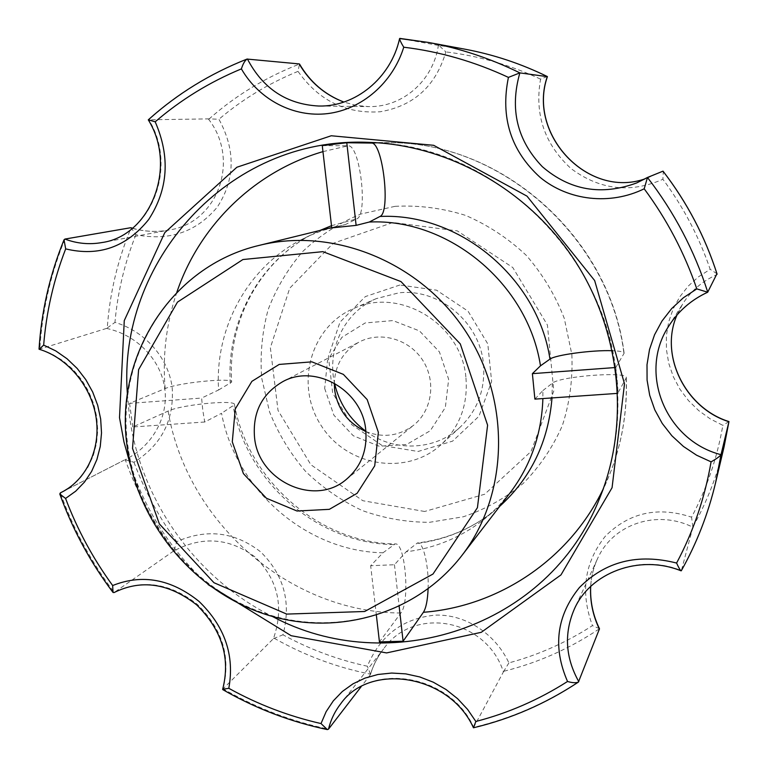 <?xml version="1.0" encoding="UTF-8"?>
<svg xmlns="http://www.w3.org/2000/svg" width="768" height="768" viewBox="0 0 768 768"><rect width="100%" height="100%" fill="white"/><g stroke="black" fill="none" stroke-linecap="round" stroke-linejoin="round"><path stroke-width="0.58" stroke-dasharray="3.84 2.88" d="M365.885 431.299C393.869 452.237 435.082 450.816 460.128 427.181C477.61 410.333 485.395 389.338 483.475 364.186C480.125 322.493 439.181 288.221 398.89 292.838L376.272 298.627C344.544 312.029 326.64 349.171 334.522 383.222M465.955 378.01C468.019 404.506 459.888 426.595 441.552 444.259C407.098 476.438 347.328 466.656 321.456 426.01C294.682 385.958 309.821 327.312 353.146 308.746C399.389 286.349 462.106 324.221 465.955 378.01M399.821 285.034L365.366 296.573L339.974 322.176L328.426 356.592L332.688 393.091L351.821 424.742L382.176 445.565L418.07 451.478L452.611 441.13L478.963 416.227L491.635 381.504L487.795 343.91L468.077 311.213L436.57 290.179L399.821 285.034M510 492.95L497.338 507.446L483.062 520.157C460.224 537.782 434.582 548.314 406.147 551.779L394.454 564.73L370.666 565.718L382.992 552.787C306.259 551.443 235.642 489.59 221.558 413.27L204.72 422.006L202.762 410.074L201.629 398.054L218.592 389.981C214.598 329.261 246.595 268.512 300.413 240.163L310.224 235.363L322.963 230.352L345.59 224.467L331.747 227.885M534.893 399.12L542.89 390.547L542.89 398.563M322.272 145.632L348.125 145.795C360.067 144.48 368.304 214.829 356.803 218.88L345.59 224.467M218.592 389.981L231.629 382.166C234.125 377.165 178.358 382.589 165.12 388.589L129.571 403.373L201.629 398.054M382.992 552.787L395.098 543.955C405.226 541.555 410.275 602.083 400.867 613.027L379.44 641.894M376.387 615.35L370.666 565.718M394.454 564.73L399.158 606.384M428.093 588.893C429.072 566.554 423.235 541.046 417.37 542.976L406.147 551.779M542.89 390.547L552.307 383.232C559.68 376.243 627.994 371.069 626.314 377.731L617.722 393.37M204.72 422.006L132.778 426.989L168.096 411.062C181.162 404.63 236.294 399.302 234.49 404.698L221.558 413.27M615.302 367.536L615.782 367.498L617.28 380.41L618.125 393.35M615.782 367.498L624.125 353.242C623.846 351.83 619.91 350.995 612.307 350.717M132.778 426.989L129.571 403.373M464.669 49.142L439.018 45.494L445.843 51.898C435.802 85.978 413.933 105.926 380.237 111.754C346.118 114.058 318.71 100.598 298.003 71.366L299.52 64.042C265.824 77.165 235.718 95.434 209.203 118.877L218.918 119.251C235.738 150.173 235.21 179.443 217.315 207.072C196.32 232.109 169.19 241.315 135.917 234.701L131.117 227.827C117.677 259.949 109.718 293.338 107.261 327.984L106.531 328.416C135.763 334.55 160.33 358.56 164.678 387.658C168.941 416.794 152.381 445.814 126.288 459.072L125.29 459.782C136.915 492.499 153.197 522.71 174.144 550.406L173.626 551.021C202.262 535.805 229.498 537.859 255.331 557.174C278.189 580.186 284.227 607.344 273.437 638.65L222.682 689.232M174.144 550.406L176.746 541.642C206.698 528.432 234.653 531.821 260.582 551.808C284.006 574.915 291.466 602.573 282.95 634.8C309.581 649.306 337.718 659.789 367.363 666.23C380.352 635.251 403.056 618.221 435.475 615.12C465.811 614.179 495.322 633.859 508.906 662.89C538.502 654.912 566.362 642.49 592.474 625.613C580.147 592.349 584.419 562.57 605.299 536.246C629.213 512.486 657.965 506.122 691.565 517.181C706.742 488.64 717.168 458.035 722.851 425.347L710.218 418.867L698.65 410.554L688.502 400.637L679.958 389.251L673.325 376.752L668.755 363.36L666.432 349.546L666.403 335.549L668.669 321.907L673.2 308.822L679.795 296.794L688.339 286.003L698.544 276.778L710.179 269.299C699.12 236.909 683.366 206.899 662.909 179.28L663.274 171.504M273.437 638.65L282.95 634.8M106.531 328.416L39.187 349.267M274.157 638.218C304.339 655.363 336.47 667.354 370.531 674.189L370.291 674.813C373.162 665.29 377.597 656.64 383.606 648.883C414.115 605.357 486.48 618.912 503.424 671.875L473.443 727.776M209.203 118.877L148.32 119.808M662.698 171.043L636.758 182.909M439.018 45.494L438.384 45.398C433.286 80.304 402.989 107.501 368.381 106.608L355.968 105.379L343.824 102.067M438.384 45.398L399.888 38.41C391.363 77.894 355.517 107.05 318.672 106.022L368.381 106.608L355.997 105.379L343.872 102.058M668.89 325.91L682.752 303.811L677.002 314.986L682.762 303.811C691.162 290.678 702.595 280.934 717.062 274.589M547.296 76.531L540.566 79.123C534.403 114.461 544.56 144.278 571.037 168.566C599.837 189.946 630.461 193.517 662.909 179.28M125.29 459.782L133.978 462.278C161.635 444.902 174.365 419.914 172.157 387.302C168.211 357.235 144.624 331.162 114.95 322.368L107.261 327.984M395.002 206.342L360.797 214.042C339.168 222.979 319.92 235.363 303.043 251.194C287.923 268.656 276.269 288.202 268.09 309.821C262.09 332.17 259.958 354.95 261.706 378.163L269.578 411.965C278.275 433.661 290.218 453.398 305.395 471.178C322.166 487.45 341.059 500.554 362.083 510.47C383.942 518.314 406.416 522.259 429.523 522.307L463.402 516.758C485.299 509.318 505.248 498.192 523.258 483.379C539.693 466.675 552.73 447.398 562.378 425.539C569.741 402.643 572.899 378.931 571.843 354.413L564.298 318.451C555.331 295.258 542.688 274.262 526.378 255.456C508.291 238.426 488.006 225.062 465.523 215.376C442.301 208.09 418.79 205.075 395.002 206.342M716.957 273.754L710.179 269.299M728.966 421.574L722.851 425.347M599.462 628.694L592.474 625.613M590.64 586.493C591.206 576.787 593.453 567.638 597.37 559.046C612.797 523.68 657.437 509.309 692.89 527.232L691.565 517.181M692.89 527.232L681.37 570.605C639.859 553.594 590.294 572.237 574.234 609.322L597.37 559.046C593.453 567.648 591.226 576.787 590.688 586.445M208.406 119.021C240.509 159.821 218.035 223.142 168.538 230.131L168.538 230.131C156.499 232.291 144.442 231.686 132.355 228.307M124.531 459.946L63.581 491.213M173.626 551.021L114.221 592.474C91.2 561.994 73.248 528.797 60.365 492.864M370.531 674.189L367.363 666.23M324.672 388.445L333.859 415.152L353.251 435.734L379.152 446.227L406.618 444.499L430.272 430.733L445.344 407.472L448.656 379.286L439.421 351.898L419.462 330.902L392.918 320.592L365.203 322.954L341.894 337.334L327.494 360.72L324.672 388.445M424.637 511.478L362.861 500.726L310.867 464.736L278.016 410.429L270.365 347.731L289.738 288.182L333.197 243.283L392.966 222.48L457.325 230.89L512.803 267.542L547.411 325.008L553.786 390.989L531.043 451.469L484.675 494.246L424.637 511.478M365.904 431.558C383.184 438.144 399.082 436.051 413.597 425.261C432.192 410.515 436.397 381.014 422.573 360.048C408.96 338.947 380.266 330.912 359.27 341.981C343.555 350.918 335.222 364.627 334.291 383.098M503.424 671.875L508.906 662.89M578.774 681.638C546.163 703.238 511.142 718.474 473.722 727.344C450.221 674.141 370.762 661.19 340.685 703.824L383.606 648.883C377.702 656.506 373.325 665.04 370.483 674.458M370.291 674.813L361.219 686.602M461.789 555.629C415.536 615.466 333.917 637.21 263.347 612.96C192.701 588.653 138.346 521.76 128.064 447.187C114.346 358.022 170.707 265.997 259.382 245.347M230.266 383.434C226.301 323.117 258.173 262.714 311.722 234.528L319.853 230.486M331.498 225.706L356.803 218.88M165.12 388.589C162.384 355.651 166.272 323.597 176.784 292.435M322.963 151.622L348.125 145.795M552.307 383.232L552.01 397.93M499.757 506.266L492.787 512.083C470.035 529.632 444.499 540.134 416.179 543.581M626.189 378.163C627.35 412.406 621.677 444.912 609.158 475.69L603.178 489.062M400.867 613.027C288.835 612.365 186.586 521.885 168.096 411.062M393.552 544.608C317.213 543.475 246.95 482.035 233.136 406.166M604.138 486.384C615.811 452.784 620.083 417.667 616.934 381.024C608.189 257.75 498.221 149.146 379.325 142.915M127.392 394.224L129.418 415.853C140.592 500.563 195.946 578.4 272.342 616.426M377.28 142.762L391.93 142.685C502.992 143.174 609.974 238.819 623.99 353.702M114.221 592.474C142.147 578.822 169.872 582.806 197.376 604.426C222.528 629.136 231.072 657.254 223.018 688.79C256.042 707.875 291.197 721.334 328.493 729.158M64.915 239.069C50.506 274.426 42.125 311.126 39.782 349.171L51.686 353.875L62.851 360.672L72.931 369.379L81.6 379.718L88.608 391.363L93.725 403.968L96.797 417.13L97.738 430.445L96.518 443.501L93.197 455.904L87.888 467.27L80.755 477.264L72.038 485.606L61.997 492.058L124.57 459.926M247.421 59.011C210.47 73.565 177.59 93.821 148.762 119.76C178.387 166.877 151.142 235.555 102.058 242.534L168.538 230.131C156.528 232.282 144.509 231.648 132.461 228.211M540.566 79.123C510.038 64.925 478.464 55.853 445.843 51.898M133.978 462.278C144.586 490.694 158.842 517.152 176.746 541.642M135.917 234.701C124.637 262.934 117.648 292.157 114.95 322.368M298.003 71.366C268.848 83.299 242.486 99.264 218.918 119.251M208.138 584.602C172.022 551.712 146.189 512.122 130.646 465.811M503.942 671.232C538.013 662.784 569.856 648.624 599.491 628.742M693.12 526.579C707.002 501.734 717.322 475.142 724.08 446.803M376.272 298.627L353.146 308.746M460.128 427.181L441.552 444.259M336.163 226.474L331.718 227.568M300.413 240.163L311.722 234.528C258.96 262.358 227.635 322.022 231.629 382.166M483.062 520.157L492.787 512.083C470.4 529.334 445.258 539.626 417.37 542.976M626.314 377.731C627.485 412.022 621.763 444.672 609.158 475.69L599.712 498.058M234.49 404.698C248.314 480.922 319.114 542.851 395.098 543.955M624.125 353.242C610.061 238.579 503.789 143.366 391.93 142.685L367.651 142.32M346.253 479.453L413.597 425.261M282.538 381.782L359.27 341.981"/><path stroke-width="1.15" d="M334.522 383.222C339.11 403.066 349.574 419.098 365.885 431.299M542.89 398.563C541.661 434.208 530.698 465.667 510 492.95L461.789 555.629C508.608 495.331 511.488 401.424 465.917 331.776C420.538 261.994 333.437 226.79 259.382 245.347C170.371 266.054 113.587 358.454 127.344 447.782C137.626 522.413 192.029 589.258 262.829 613.469C333.533 637.632 415.43 615.629 461.789 555.629M369.302 222.029L379.968 216.47C390.922 212.477 382.79 141.792 371.434 143.069L346.79 142.752L322.272 145.632L331.747 227.885L356.122 225.379L369.302 222.029C448.685 218.16 527.971 283.824 540.48 365.827L532.387 373.651L534.893 399.12L617.722 393.37M346.79 142.752L356.122 225.379M399.158 606.384L403.094 641.232L379.44 641.894L376.387 615.35M403.094 641.232L423.398 612.288C426.058 608.083 427.613 600.288 428.093 588.893M532.387 373.651L615.302 367.536M612.307 350.717C592.589 349.901 555.101 354.922 549.974 359.117L540.48 365.827M63.581 491.213L60.365 492.864L59.789 494.006L65.568 498.442C77.328 529.584 93.034 558.624 112.666 585.533C142.243 573.763 171.005 579.034 198.931 601.325C224.813 626.342 234.768 655.334 228.806 688.31L222.682 689.232C230.64 658.003 221.952 629.875 196.627 604.838C168.864 583.19 141.35 579.091 114.096 592.55L113.021 592.454L112.666 585.533M361.219 686.602L328.493 729.158L327.331 729.59L321.014 723.562C288.624 716.189 257.894 704.438 228.806 688.31M60.365 492.864L61.997 492.058C86.285 479.702 100.886 449.28 96.115 417.658C91.402 386.054 67.478 357.648 39.187 349.267L43.67 345.091L55.805 350.928L67.066 358.781L77.155 368.429L85.776 379.603L92.678 391.997L97.69 405.264L100.666 419.03L101.52 432.912L100.253 446.525L96.912 459.494L91.584 471.466L84.442 482.122L75.686 491.194L65.568 498.442M590.688 586.445C590.016 601.142 592.954 615.245 599.491 628.762L578.419 682.07C545.827 703.651 510.845 718.886 473.462 727.786L475.853 721.478L467.597 709.411L457.565 698.659L446.016 689.501L433.286 682.195L419.741 676.944L405.754 673.872L391.699 673.046L377.981 674.477L364.963 678.125L352.973 683.846L342.346 691.488L333.331 700.838L326.16 711.619L321.014 723.562M132.355 228.307L130.493 227.76L64.915 239.069L64.032 239.789L65.674 248.89C53.654 279.898 46.32 311.962 43.67 345.091M578.419 682.07C575.952 683.098 572.333 682.896 567.542 681.475C538.848 699.744 508.282 713.078 475.853 721.478M247.046 59.059C210.096 73.622 177.187 93.869 148.32 119.808L155.194 121.824C170.39 156.787 168.211 189.36 148.656 219.542C126.518 247.056 98.851 256.838 65.674 248.89M728.918 421.709C685.987 408.47 658.934 356.045 677.002 314.995C658.973 355.776 685.949 408.355 728.966 421.565L724.08 446.803L728.966 421.565L721.008 454.685L715.584 482.736C708.115 514.022 696.71 543.312 681.37 570.605L681.091 570.845C680.026 569.99 678.528 567.389 676.598 563.05C637.824 553.19 605.434 561.341 579.437 587.51C556.541 615.85 552.576 647.174 567.542 681.475M343.824 102.067C324.701 94.733 309.821 82.013 299.165 63.917L247.046 59.069C244.867 60.595 242.976 63.869 241.382 68.89C209.51 82.109 180.787 99.763 155.194 121.824M716.957 273.754L707.693 292.224C691.248 299.866 678.317 311.088 668.89 325.91C637.834 372.547 665.654 440.602 721.008 454.685C719.626 456.528 716.314 458.918 711.082 461.846C704.822 497.962 693.331 531.696 676.598 563.05M547.402 76.627C527.146 134.285 588.134 199.21 645.168 178.79C588.029 199.152 527.107 134.419 547.296 76.637L547.382 76.579C520.771 63.571 493.2 54.432 464.669 49.142L428.371 42.442L399.6 38.544C399.744 40.07 401.136 42.96 403.757 47.213C392.707 82.934 361.814 109.411 327.715 113.597C293.587 117.744 259.142 99.706 241.382 68.89M707.693 292.224L696.806 288.893L683.395 297.744L671.702 308.554L662.016 320.995L654.566 334.752L649.526 349.44L647.011 364.694L647.078 380.112L649.699 395.299L654.806 409.882L662.266 423.485L671.885 435.782L683.424 446.448L696.605 455.213L711.082 461.846M547.296 76.637L519.859 72.883L508.426 77.395C474.624 61.642 439.738 51.571 403.757 47.213M717.091 274.176C705.101 236.774 687.072 202.435 663.005 171.158L647.472 177.466L644.198 188.794C666.941 219.523 684.48 252.893 696.806 288.893M299.165 63.917L299.52 64.042C310.07 82.032 324.854 94.714 343.872 102.058M599.443 629.184C592.858 615.552 589.93 601.315 590.64 586.493M130.493 227.76L131.117 227.827M378.374 432.326L374.717 465.83L357.12 493.296L329.338 509.338L297.005 511.018L266.429 498.25L243.408 473.635L232.291 441.869L235.258 408.989L251.904 381.331L279.197 364.426L311.875 361.853L343.363 374.371L367.171 399.581L378.374 432.326M334.291 383.098L334.627 389.846C337.661 409.363 348.086 423.264 365.904 431.558M365.75 430.051C367.45 450.422 360.95 466.886 346.253 479.453C314.4 507.158 258.23 480.874 254.534 437.386C252.538 412.493 261.878 393.955 282.538 381.782C315.082 363.187 362.582 390.374 365.75 430.051M319.853 230.486L331.498 225.706M176.784 292.435C199.114 226.253 253.757 171.744 322.963 151.622M552.01 397.93C548.371 441.84 530.957 477.955 499.757 506.266M603.178 489.062C568.992 560.064 498.125 606.566 423.398 612.288M379.325 142.915L367.651 142.32C227.549 136.608 117.226 263.04 127.392 394.224M272.342 616.426C388.31 678.595 548.477 628.579 599.712 498.058L604.138 486.384M371.434 143.069L377.28 142.762M328.493 729.158C330.787 719.789 334.848 711.341 340.685 703.824C369.773 661.93 449.626 674.486 473.443 727.776M148.291 119.856C177.85 167.309 150.173 235.968 102.058 242.534C89.501 244.79 77.117 243.638 64.915 239.069M578.774 681.638C565.421 657.638 563.914 633.533 574.234 609.322C590.035 572.717 639.312 553.93 680.995 570.806M399.581 38.63C390.922 78.144 355.133 107.069 318.672 106.022C286.694 104.314 262.944 88.646 247.421 59.011M668.89 325.91C678.307 311.117 691.19 299.894 707.568 292.253M399.85 38.4L428.371 42.442C459.878 48.278 490.378 58.426 519.859 72.883C509.568 109.094 517.056 140.352 542.323 166.675C570 190.474 601.488 195.888 636.758 182.909L647.462 177.475C674.314 212.294 694.397 250.531 707.75 292.176M644.198 188.794C610.013 205.555 568.358 200.669 540.115 177.36C510.806 150.71 500.246 117.389 508.426 77.395M132.528 448.387L138.614 369.6L177.475 302.122L242.909 259.536L322.848 251.654L400.982 281.587L460.282 343.882L487.603 425.184L477.427 507.696L432.989 574.042L364.685 611.491L286.733 614.093L213.965 582.72L159.36 523.91L132.528 448.387M130.646 465.811L123.974 441.994L119.51 417.686L124.262 320.602L164.755 232.675L236.87 167.242L331.238 135.763L433.67 145.306L527.011 196.147L594.643 280.531L624.509 383.789L612.067 487.718L560.976 574.906L481.277 632.314L386.573 652.925L291.178 635.712L208.138 584.602M379.968 216.47C458.918 212.458 537.734 277.642 549.974 359.117M331.718 227.568L259.382 245.347M59.789 494.006C72.586 529.488 90.326 562.301 113.021 592.454M327.331 729.59C290.362 721.786 255.485 708.451 222.72 689.587M64.032 239.789C49.747 274.915 41.414 311.376 39.034 349.162M681.322 570.72C696.691 543.379 708.106 514.051 715.584 482.736L724.08 446.803M647.472 177.466L636.758 182.909M464.669 49.142C493.2 54.432 520.762 63.562 547.354 76.55M717.053 274.003C705.082 236.707 687.11 202.464 663.13 171.274M132.461 228.211L130.954 227.77M367.651 142.32C447.158 144.442 527.318 188.938 574.003 259.363C621.091 330.826 630.211 423.494 599.712 498.058"/></g></svg>
